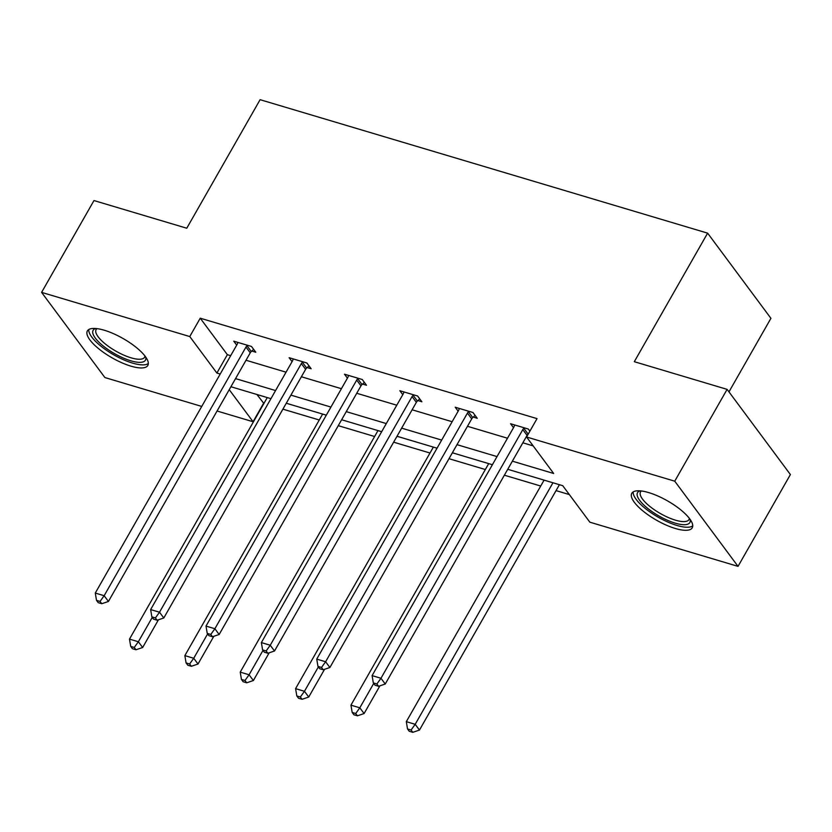 <?xml version="1.0" encoding="UTF-8"?>
<svg xmlns="http://www.w3.org/2000/svg" width="832" height="832" viewBox="0 0 832 832"><rect width="100%" height="100%" fill="white"/><g stroke="black" fill="none" stroke-linecap="round" stroke-linejoin="round"><path stroke-width="1.25" d="M104.26 330.231A34.809 11.118 29.7 0 1 136.23 347.412A34.809 11.118 29.7 0 1 147.836 365.435A34.809 11.118 29.7 0 1 130.946 366.153A34.809 11.118 29.7 0 1 98.987 348.982A34.809 11.118 29.7 0 1 87.37 330.949A34.809 11.118 29.7 0 1 104.26 330.231M648.679 492.586A34.809 11.118 29.7 0 1 680.638 509.766A34.809 11.118 29.7 0 1 692.255 527.79A34.809 11.118 29.7 0 1 675.366 528.507A34.809 11.118 29.7 0 1 643.396 511.337A34.809 11.118 29.7 0 1 631.79 493.303A34.809 11.118 29.7 0 1 648.679 492.586M728.967 391.872L770.921 318.323L707.626 233.147L260.104 99.684L186.774 228.228L93.974 200.554L41.6 292.375L189.769 336.554L216.882 373.048L220.21 374.046M707.626 233.147L634.306 361.691L727.106 389.366L790.4 474.552L738.026 566.374L589.857 522.184L562.744 485.69L507.728 469.29M256.932 394.493L263.89 403.489M282.901 409.157L319.259 419.994M338.27 425.662L374.618 436.509M393.63 442.177L429.988 453.014M448.999 458.692L485.347 469.529M504.358 475.197L540.706 486.034M556.046 490.61L569.348 494.582M263.536 403.374L253.063 421.741L217.069 411.008M201.729 406.432L104.894 377.551L41.6 292.375M727.106 389.366L674.742 481.187L738.026 566.374M307.174 367.557L311.147 368.742L306.873 362.991L289.13 357.698L292.063 361.65M417.903 400.577L421.876 401.762L417.602 396.011L399.849 390.718L402.792 394.67M529.901 431.153L528.33 429.031L510.578 423.738L513.521 427.69M512.366 461.167L553.675 473.491L526.562 436.998L537.046 418.631L200.242 318.198L227.354 354.682L230.682 355.68M246.022 360.256L286.052 372.185M301.382 376.761L341.411 388.7M356.751 393.276L396.781 405.215M412.11 409.781L452.14 421.72M467.47 426.296L507.51 438.235M522.839 442.801L533.166 445.89M473.273 417.092L477.235 418.278L472.961 412.516L455.218 407.222L458.151 411.174M362.544 384.072L366.506 385.258L362.232 379.496L344.49 374.202L347.422 378.154M251.815 351.052L255.788 352.227L251.503 346.476L233.761 341.182L236.694 345.134M200.242 318.198L189.769 336.554M526.562 436.998L674.742 481.187M229.237 389.678L253.063 421.741M492.398 464.714L452.369 452.774M437.039 448.198L397.01 436.27M381.67 431.694L341.64 419.754M326.31 415.178L286.281 403.239M270.941 398.674L230.911 386.734M235.539 378.612L275.579 390.551M290.909 395.127L330.938 407.066M346.268 411.632L386.298 423.571M401.638 428.147L441.667 440.086M456.997 444.662L497.026 456.591M227.354 354.682L216.882 373.048M524.358 427.846L523.838 428.324A4.462 3.422 -36.6 0 0 522.798 429.614L380.973 678.267L372.102 675.615L513.926 426.972A4.462 3.422 -36.6 0 0 514.457 425.526L514.55 424.923M528.362 433.846L528.112 434.075A4.462 3.422 -36.6 0 0 527.082 435.375L385.247 684.018L380.973 678.267L376.875 683.977L373.318 682.916L375.034 685.214L378.581 686.275L376.875 683.977M378.581 686.275L385.247 684.018M372.102 675.615L373.318 682.916M544.086 480.126L406.318 721.666L415.189 724.308L419.463 730.07L559.416 484.702M411.081 730.018L407.534 728.957L409.24 731.266L412.797 732.316L411.081 730.018L415.189 724.308L552.958 482.768M407.534 728.957L406.318 721.666M419.463 730.07L412.797 732.316M468.988 411.33L468.478 411.809A4.462 3.422 -36.6 0 0 467.438 413.109L325.614 661.752L316.742 659.11L458.567 410.457A4.462 3.422 -36.6 0 0 459.087 409.011L459.191 408.408M475.103 415.397L472.753 417.57A4.462 3.422 -36.6 0 0 471.713 418.86L329.888 667.514L325.614 661.752L321.506 667.462L317.959 666.401L319.675 668.71L323.222 669.76L321.506 667.462M323.222 669.76L329.888 667.514M316.742 659.11L317.959 666.401M413.629 394.826L413.109 395.304A4.462 3.422 -36.6 0 0 412.069 396.594L270.244 645.247L261.373 642.595L403.198 393.952A4.462 3.422 -36.6 0 0 403.728 392.506L403.822 391.903M419.744 398.892L417.383 401.055A4.462 3.422 -36.6 0 0 416.354 402.355L274.518 650.998L270.244 645.247L266.146 650.946L262.6 649.896L264.306 652.194L267.852 653.255L266.146 650.946M267.852 653.255L274.518 650.998M261.373 642.595L262.6 649.896M488.717 463.611L350.948 705.151L359.819 707.803L364.094 713.554L379.912 685.828M355.722 713.502L352.175 712.452L353.881 714.75L357.427 715.811L355.722 713.502L359.819 707.803L373.714 683.436M352.175 712.452L350.948 705.151M364.094 713.554L357.427 715.811M433.358 447.106L295.589 688.646L304.46 691.288L308.734 697.039L324.553 669.313M300.352 696.998L296.806 695.937L298.522 698.235L302.068 699.296L300.352 696.998L304.46 691.288L318.354 666.931M296.806 695.937L295.589 688.646M308.734 697.039L302.068 699.296M690.082 519.324A30.118 9.62 29.7 0 1 677.581 523.786A30.118 9.62 29.7 0 1 648.721 509.194A30.118 9.62 29.7 0 1 640.182 490.859M641.399 490.994A27.893 8.913 -150.3 0 0 640.515 491.951A27.893 8.913 -150.3 0 0 650.884 507.239A27.893 8.913 -150.3 0 0 688.969 519.594A27.893 8.913 -150.3 0 0 689.354 518.336M633.194 491.889A34.58 11.045 -150.3 0 0 646.506 509.423A34.58 11.045 -150.3 0 0 692.744 525.855M145.662 356.97A30.118 9.62 29.7 0 1 133.162 361.431A30.118 9.62 29.7 0 1 104.312 346.84A30.118 9.62 29.7 0 1 95.774 328.505M96.99 328.64A27.893 8.913 -150.3 0 0 96.106 329.597A27.893 8.913 -150.3 0 0 106.465 344.885A27.893 8.913 -150.3 0 0 144.56 357.24A27.893 8.913 -150.3 0 0 144.934 355.982M88.785 329.534A34.58 11.045 -150.3 0 0 102.097 347.069A34.58 11.045 -150.3 0 0 148.335 363.501M358.27 378.31L357.75 378.789A4.462 3.422 -36.6 0 0 356.71 380.089L214.885 628.732L206.014 626.09L347.838 377.437A4.462 3.422 -36.6 0 0 348.358 375.991L348.462 375.388M364.374 382.377L362.024 384.54A4.462 3.422 -36.6 0 0 360.984 385.84L219.159 634.483L214.885 628.732L210.777 634.442L207.23 633.381L208.946 635.679L212.493 636.74L210.777 634.442M212.493 636.74L219.159 634.483M206.014 626.09L207.23 633.381M377.988 430.591L240.219 672.131L249.09 674.773L253.375 680.534L269.183 652.798M244.993 680.482L241.446 679.422L243.152 681.73L246.698 682.791L244.993 680.482L249.09 674.773L262.985 650.416M241.446 679.422L240.219 672.131M253.375 680.534L246.698 682.791M302.9 361.806L302.38 362.284A4.462 3.422 -36.6 0 0 301.35 363.574L159.515 612.217L150.644 609.575L292.469 360.932A4.462 3.422 -36.6 0 0 292.999 359.476L293.093 358.883M309.015 365.872L306.665 368.035A4.462 3.422 -36.6 0 0 305.625 369.325L163.8 617.978L159.515 612.217L155.418 617.926L151.871 616.876L153.577 619.174L157.123 620.235L155.418 617.926M157.123 620.235L163.8 617.978M150.644 609.575L151.871 616.876M322.629 414.086L184.86 655.616L193.731 658.268L198.006 664.019L213.824 636.293M189.623 663.978L186.077 662.917L187.793 665.215L191.339 666.276L189.623 663.978L193.731 658.268L207.626 633.911M186.077 662.917L184.86 655.616M198.006 664.019L191.339 666.276M247.541 345.29L247.021 345.769A4.462 3.422 -36.6 0 0 245.981 347.058L104.156 595.712L95.285 593.06L237.11 344.417A4.462 3.422 -36.6 0 0 237.63 342.971L237.734 342.368M253.646 349.357L251.295 351.52A4.462 3.422 -36.6 0 0 250.255 352.82L108.43 601.463L104.156 595.712L100.048 601.422L96.502 600.361L98.218 602.659L101.764 603.72L100.048 601.422M101.764 603.72L108.43 601.463M95.285 593.06L96.502 600.361M267.259 397.571L129.49 639.111L138.362 641.753L142.646 647.514L158.454 619.778M134.264 647.462L130.718 646.402L132.423 648.71L135.97 649.761L134.264 647.462L138.362 641.753L152.256 617.396M130.718 646.402L129.49 639.111M142.646 647.514L135.97 649.761M523.838 428.324L528.112 434.075M522.798 429.614L527.082 435.375M468.478 411.809L472.753 417.57M467.438 413.109L471.713 418.86M413.109 395.304L417.383 401.055M412.069 396.594L416.354 402.355M357.75 378.789L362.024 384.54M356.71 380.089L360.984 385.84M302.38 362.284L306.665 368.035M301.35 363.574L305.625 369.325M247.021 345.769L251.295 351.52M245.981 347.058L250.255 352.82"/></g></svg>
